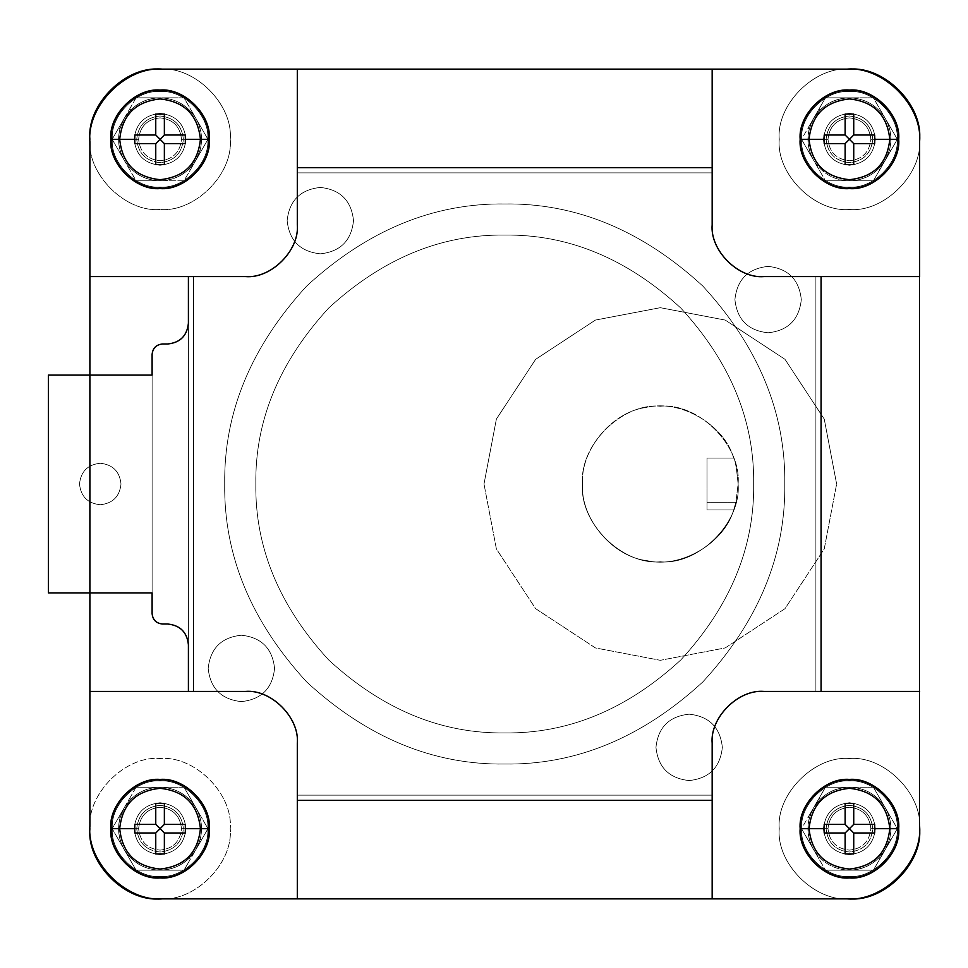 <?xml version="1.0" encoding="UTF-8"?>
<svg xmlns="http://www.w3.org/2000/svg" width="968" height="968" viewBox="0 0 968 968"><rect width="100%" height="100%" fill="white"/><g stroke="black" fill="none" stroke-linecap="round" stroke-linejoin="round"><path stroke-width="0.73" stroke-dasharray="4.84 3.63" d="M836.63 484L824.252 419.096L784.987 359.322L725.213 320.069L660.309 307.691L595.417 320.069L535.643 359.322L496.378 419.096L484 484L496.378 419.096L535.643 359.322L595.417 320.069L660.309 307.691L725.213 320.069L784.987 359.322L824.252 419.096L836.63 484L824.252 419.096L784.987 359.322L725.213 320.069L660.309 307.691L595.417 320.069L535.643 359.322L496.378 419.096L484 484L496.378 548.904L535.643 608.678L595.417 647.931L660.309 660.309L725.213 647.931L784.987 608.678L824.252 548.904L836.63 484L824.252 548.904L784.987 608.678L725.213 647.931L660.309 660.309L595.417 647.931L535.643 608.678L496.378 548.904L484 484L496.378 419.096L535.643 359.322L595.417 320.069L660.309 307.691L725.213 320.069L784.987 359.322L824.252 419.096L836.63 484L824.252 548.904L784.987 608.678L725.213 647.931L660.309 660.309L595.417 647.931L535.643 608.678L496.378 548.904L484 484L496.378 548.904L535.643 608.678L595.417 647.931L660.309 660.309L725.213 647.931L784.987 608.678L824.252 548.904L836.63 484M738.1 484C736.648 468.246 735.172 459.594 733.647 458.07C724.318 424.807 680.746 399.252 647.156 407.334C612.792 410.904 580.231 449.527 582.53 484C579.045 445.51 621.831 402.736 660.309 406.209C698.799 402.736 741.573 445.51 738.1 484L735.922 502.295L706.991 502.295L706.991 458.07L733.647 458.07C735.172 459.594 736.648 468.246 738.1 484C741.573 522.49 698.799 565.264 660.309 561.791C621.831 565.264 579.045 522.49 582.53 484C580.231 518.473 612.792 557.096 647.156 560.666C680.746 568.748 724.318 543.193 733.647 509.93L706.991 509.93L706.991 502.295L735.922 502.295L733.647 509.93L735.922 502.295L738.1 484C741.573 445.51 698.799 402.736 660.309 406.209C621.831 402.736 579.045 445.51 582.53 484C580.231 449.527 612.792 410.904 647.156 407.334C680.746 399.252 724.318 424.807 733.647 458.07L706.991 458.07L733.647 458.07L706.991 458.07L706.991 509.93L706.991 458.07L706.991 509.93L733.647 509.93C724.318 543.193 680.746 568.748 647.156 560.666C612.792 557.096 580.231 518.473 582.53 484C579.045 522.49 621.831 565.264 660.309 561.791C698.799 565.264 741.573 522.49 738.1 484M784.77 484C785.726 412.537 758.392 346.532 702.756 285.996C642.22 230.348 576.214 203.014 504.739 203.97C433.277 203.014 367.271 230.348 306.735 285.996C251.099 346.532 223.753 412.537 224.709 484C223.753 412.537 251.099 346.532 306.735 285.996C367.271 230.348 433.277 203.014 504.739 203.97C576.214 203.014 642.22 230.348 702.756 285.996C758.392 346.532 785.726 412.537 784.77 484C785.726 555.463 758.392 621.468 702.756 682.004C642.22 737.652 576.214 764.986 504.739 764.03C433.277 764.986 367.271 737.652 306.735 682.004C251.099 621.468 223.753 555.463 224.709 484C223.753 412.537 251.099 346.532 306.735 285.996C367.271 230.348 433.277 203.014 504.739 203.97C576.214 203.014 642.22 230.348 702.756 285.996C758.392 346.532 785.726 412.537 784.77 484C785.726 555.463 758.392 621.468 702.756 682.004C642.22 737.652 576.214 764.986 504.739 764.03C433.277 764.986 367.271 737.652 306.735 682.004C251.099 621.468 223.753 555.463 224.709 484C223.753 555.463 251.099 621.468 306.735 682.004C367.271 737.652 433.277 764.986 504.739 764.03C576.214 764.986 642.22 737.652 702.756 682.004C758.392 621.468 785.726 555.463 784.77 484C785.726 412.537 758.392 346.532 702.756 285.996C642.22 230.348 576.214 203.014 504.739 203.97C433.277 203.014 367.271 230.348 306.735 285.996C251.099 346.532 223.753 412.537 224.709 484C223.753 555.463 251.099 621.468 306.735 682.004C367.271 737.652 433.277 764.986 504.739 764.03C576.214 764.986 642.22 737.652 702.756 682.004C758.392 621.468 785.726 555.463 784.77 484M753.661 484C754.508 420.475 730.211 361.802 680.746 307.993C626.937 258.529 568.264 234.232 504.739 235.091C441.214 234.232 382.541 258.529 328.733 307.993C279.28 361.802 254.971 420.475 255.83 484C254.971 420.475 279.28 361.802 328.733 307.993C382.541 258.529 441.214 234.232 504.739 235.091C568.264 234.232 626.937 258.529 680.746 307.993C730.211 361.802 754.508 420.475 753.661 484C754.508 547.525 730.211 606.198 680.746 660.007C626.937 709.471 568.264 733.768 504.739 732.909C441.214 733.768 382.541 709.471 328.733 660.007C279.28 606.198 254.971 547.525 255.83 484C254.971 547.525 279.28 606.198 328.733 660.007C382.541 709.471 441.214 733.768 504.739 732.909C568.264 733.768 626.937 709.471 680.746 660.007C730.211 606.198 754.508 547.525 753.661 484C754.508 547.525 730.211 606.198 680.746 660.007C626.937 709.471 568.264 733.768 504.739 732.909C441.214 733.768 382.541 709.471 328.733 660.007C279.28 606.198 254.971 547.525 255.83 484C254.971 420.475 279.28 361.802 328.733 307.993C382.541 258.529 441.214 234.232 504.739 235.091C568.264 234.232 626.937 258.529 680.746 307.993C730.211 361.802 754.508 420.475 753.661 484C754.508 420.475 730.211 361.802 680.746 307.993C626.937 258.529 568.264 234.232 504.739 235.091C441.214 234.232 382.541 258.529 328.733 307.993C279.28 361.802 254.971 420.475 255.83 484C254.971 547.525 279.28 606.198 328.733 660.007C382.541 709.471 441.214 733.768 504.739 732.909C568.264 733.768 626.937 709.471 680.746 660.007C730.211 606.198 754.508 547.525 753.661 484M826.091 139.319C827.58 125.247 835.36 117.467 849.432 115.978C863.504 117.467 871.285 125.247 872.761 139.319C871.285 125.247 863.504 117.467 849.432 115.978C835.36 117.467 827.58 125.247 826.091 139.319C827.58 125.247 835.36 117.467 849.432 115.978C863.504 117.467 871.285 125.247 872.761 139.319C871.285 153.392 863.504 161.172 849.432 162.648C835.36 161.172 827.58 153.392 826.091 139.319C827.58 153.392 835.36 161.172 849.432 162.648C863.504 161.172 871.285 153.392 872.761 139.319C871.285 153.392 863.504 161.172 849.432 162.648C835.36 161.172 827.58 153.392 826.091 139.319C827.58 153.392 835.36 161.172 849.432 162.648C863.504 161.172 871.285 153.392 872.761 139.319C871.285 125.247 863.504 117.467 849.432 115.978C835.36 117.467 827.58 125.247 826.091 139.319M826.091 828.681C827.58 814.608 835.36 806.828 849.432 805.352C863.504 806.828 871.285 814.608 872.761 828.681C871.285 814.608 863.504 806.828 849.432 805.352C835.36 806.828 827.58 814.608 826.091 828.681C827.58 814.608 835.36 806.828 849.432 805.352C863.504 806.828 871.285 814.608 872.761 828.681C871.285 842.753 863.504 850.533 849.432 852.021C835.36 850.533 827.58 842.753 826.091 828.681C827.58 842.753 835.36 850.533 849.432 852.021C863.504 850.533 871.285 842.753 872.761 828.681C871.285 842.753 863.504 850.533 849.432 852.021C835.36 850.533 827.58 842.753 826.091 828.681C827.58 842.753 835.36 850.533 849.432 852.021C863.504 850.533 871.285 842.753 872.761 828.681C871.285 814.608 863.504 806.828 849.432 805.352C835.36 806.828 827.58 814.608 826.091 828.681M136.718 139.319C138.206 125.247 145.987 117.467 160.059 115.978C174.131 117.467 181.911 125.247 183.4 139.319C181.911 125.247 174.131 117.467 160.059 115.978C145.987 117.467 138.206 125.247 136.718 139.319C138.206 125.247 145.987 117.467 160.059 115.978C174.131 117.467 181.911 125.247 183.4 139.319C181.911 153.392 174.131 161.172 160.059 162.648C145.987 161.172 138.206 153.392 136.718 139.319C138.206 153.392 145.987 161.172 160.059 162.648C174.131 161.172 181.911 153.392 183.4 139.319C181.911 153.392 174.131 161.172 160.059 162.648C145.987 161.172 138.206 153.392 136.718 139.319C138.206 153.392 145.987 161.172 160.059 162.648C174.131 161.172 181.911 153.392 183.4 139.319C181.911 125.247 174.131 117.467 160.059 115.978C145.987 117.467 138.206 125.247 136.718 139.319M136.718 828.681C138.206 814.608 145.987 806.828 160.059 805.352C174.131 806.828 181.911 814.608 183.4 828.681C181.911 814.608 174.131 806.828 160.059 805.352C145.987 806.828 138.206 814.608 136.718 828.681C138.206 814.608 145.987 806.828 160.059 805.352C174.131 806.828 181.911 814.608 183.4 828.681C181.911 842.753 174.131 850.533 160.059 852.021C145.987 850.533 138.206 842.753 136.718 828.681C138.206 842.753 145.987 850.533 160.059 852.021C174.131 850.533 181.911 842.753 183.4 828.681C181.911 842.753 174.131 850.533 160.059 852.021C145.987 850.533 138.206 842.753 136.718 828.681C138.206 842.753 145.987 850.533 160.059 852.021C174.131 850.533 181.911 842.753 183.4 828.681C181.911 814.608 174.131 806.828 160.059 805.352C145.987 806.828 138.206 814.608 136.718 828.681M208.18 668.416C210.298 648.403 221.357 637.331 241.371 635.226C261.384 637.331 272.456 648.403 274.561 668.416C272.456 648.403 261.384 637.331 241.371 635.226C221.357 637.331 210.298 648.403 208.18 668.416C210.298 648.403 221.357 637.331 241.371 635.226C261.384 637.331 272.456 648.403 274.561 668.416C272.456 688.43 261.384 699.489 241.371 701.606C221.357 699.489 210.298 688.43 208.18 668.416C210.298 688.43 221.357 699.489 241.371 701.606C261.384 699.489 272.456 688.43 274.561 668.416C272.456 688.43 261.384 699.489 241.371 701.606C221.357 699.489 210.298 688.43 208.18 668.416C210.298 688.43 221.357 699.489 241.371 701.606C261.384 699.489 272.456 688.43 274.561 668.416C272.456 648.403 261.384 637.331 241.371 635.226C221.357 637.331 210.298 648.403 208.18 668.416M655.965 747.369C658.083 727.355 669.142 716.296 689.155 714.178C709.169 716.296 720.228 727.355 722.346 747.369C720.228 727.355 709.169 716.296 689.155 714.178C669.142 716.296 658.083 727.355 655.965 747.369C658.083 727.355 669.142 716.296 689.155 714.178C709.169 716.296 720.228 727.355 722.346 747.369C720.228 767.382 709.169 778.441 689.155 780.559C669.142 778.441 658.083 767.382 655.965 747.369C658.083 767.382 669.142 778.441 689.155 780.559C709.169 778.441 720.228 767.382 722.346 747.369C720.228 767.382 709.169 778.441 689.155 780.559C669.142 778.441 658.083 767.382 655.965 747.369C658.083 767.382 669.142 778.441 689.155 780.559C709.169 778.441 720.228 767.382 722.346 747.369C720.228 727.355 709.169 716.296 689.155 714.178C669.142 716.296 658.083 727.355 655.965 747.369M734.918 299.584C737.035 279.57 748.095 268.511 768.108 266.394C788.121 268.511 799.193 279.57 801.298 299.584C799.193 279.57 788.121 268.511 768.108 266.394C748.095 268.511 737.035 279.57 734.918 299.584C737.035 279.57 748.095 268.511 768.108 266.394C788.121 268.511 799.193 279.57 801.298 299.584C799.193 319.597 788.121 330.669 768.108 332.774C748.095 330.669 737.035 319.597 734.918 299.584C737.035 319.597 748.095 330.669 768.108 332.774C788.121 330.669 799.193 319.597 801.298 299.584C799.193 319.597 788.121 330.669 768.108 332.774C748.095 330.669 737.035 319.597 734.918 299.584C737.035 319.597 748.095 330.669 768.108 332.774C788.121 330.669 799.193 319.597 801.298 299.584C799.193 279.57 788.121 268.511 768.108 266.394C748.095 268.511 737.035 279.57 734.918 299.584M287.145 220.631C289.25 200.618 300.31 189.559 320.335 187.441C340.349 189.559 351.408 200.618 353.514 220.631C351.408 200.618 340.349 189.559 320.335 187.441C300.31 189.559 289.25 200.618 287.145 220.631C289.25 200.618 300.31 189.559 320.335 187.441C340.349 189.559 351.408 200.618 353.514 220.631C351.408 240.645 340.349 251.704 320.335 253.822C300.31 251.704 289.25 240.645 287.145 220.631C289.25 240.645 300.31 251.704 320.335 253.822C340.349 251.704 351.408 240.645 353.514 220.631C351.408 240.645 340.349 251.704 320.335 253.822C300.31 251.704 289.25 240.645 287.145 220.631C289.25 240.645 300.31 251.704 320.335 253.822C340.349 251.704 351.408 240.645 353.514 220.631C351.408 200.618 340.349 189.559 320.335 187.441C300.31 189.559 289.25 200.618 287.145 220.631M112.348 828.681C110.219 805.086 136.452 778.841 160.059 780.97C183.666 778.841 209.899 805.086 207.769 828.681C209.899 805.086 183.666 778.841 160.059 780.97C136.452 778.841 110.219 805.086 112.348 828.681C110.219 852.288 136.452 878.52 160.059 876.391C183.666 878.52 209.899 852.288 207.769 828.681C209.899 805.086 183.666 778.841 160.059 780.97C136.452 778.841 110.219 805.086 112.348 828.681C110.219 852.288 136.452 878.52 160.059 876.391C183.666 878.52 209.899 852.288 207.769 828.681C209.899 852.288 183.666 878.52 160.059 876.391C136.452 878.52 110.219 852.288 112.348 828.681C110.219 805.086 136.452 778.841 160.059 780.97C183.666 778.841 209.899 805.086 207.769 828.681C209.899 852.288 183.666 878.52 160.059 876.391C136.452 878.52 110.219 852.288 112.348 828.681M801.722 828.681C799.58 805.086 825.825 778.841 849.432 780.97C873.027 778.841 899.272 805.086 897.13 828.681C899.272 805.086 873.027 778.841 849.432 780.97C825.825 778.841 799.58 805.086 801.722 828.681C799.58 852.288 825.825 878.52 849.432 876.391C873.027 878.52 899.272 852.288 897.13 828.681C899.272 805.086 873.027 778.841 849.432 780.97C825.825 778.841 799.58 805.086 801.722 828.681C799.58 852.288 825.825 878.52 849.432 876.391C873.027 878.52 899.272 852.288 897.13 828.681C899.272 852.288 873.027 878.52 849.432 876.391C825.825 878.52 799.58 852.288 801.722 828.681C799.58 805.086 825.825 778.841 849.432 780.97C873.027 778.841 899.272 805.086 897.13 828.681C899.272 852.288 873.027 878.52 849.432 876.391C825.825 878.52 799.58 852.288 801.722 828.681M801.722 139.319C799.58 115.712 825.825 89.48 849.432 91.609C873.027 89.48 899.272 115.712 897.13 139.319C899.272 115.712 873.027 89.48 849.432 91.609C825.825 89.48 799.58 115.712 801.722 139.319C799.58 162.914 825.825 189.159 849.432 187.03C873.027 189.159 899.272 162.914 897.13 139.319C899.272 115.712 873.027 89.48 849.432 91.609C825.825 89.48 799.58 115.712 801.722 139.319C799.58 162.914 825.825 189.159 849.432 187.03C873.027 189.159 899.272 162.914 897.13 139.319C899.272 162.914 873.027 189.159 849.432 187.03C825.825 189.159 799.58 162.914 801.722 139.319C799.58 115.712 825.825 89.48 849.432 91.609C873.027 89.48 899.272 115.712 897.13 139.319C899.272 162.914 873.027 189.159 849.432 187.03C825.825 189.159 799.58 162.914 801.722 139.319M112.348 139.319C110.219 115.712 136.452 89.48 160.059 91.609C183.666 89.48 209.899 115.712 207.769 139.319C209.899 115.712 183.666 89.48 160.059 91.609C136.452 89.48 110.219 115.712 112.348 139.319C110.219 162.914 136.452 189.159 160.059 187.03C183.666 189.159 209.899 162.914 207.769 139.319C209.899 115.712 183.666 89.48 160.059 91.609C136.452 89.48 110.219 115.712 112.348 139.319C110.219 162.914 136.452 189.159 160.059 187.03C183.666 189.159 209.899 162.914 207.769 139.319C209.899 162.914 183.666 189.159 160.059 187.03C136.452 189.159 110.219 162.914 112.348 139.319C110.219 115.712 136.452 89.48 160.059 91.609C183.666 89.48 209.899 115.712 207.769 139.319C209.899 162.914 183.666 189.159 160.059 187.03C136.452 189.159 110.219 162.914 112.348 139.319M134.83 832.988L155.751 832.988L155.751 853.921L155.751 832.988M155.751 824.385L134.83 824.385L155.751 824.385L155.751 803.452M185.287 832.988L164.366 832.988L185.287 832.988M185.287 824.385L164.366 824.385L164.366 803.452L164.366 824.385M164.366 853.921L164.366 832.988M824.191 832.988L845.125 832.988L845.125 853.921L845.125 832.988M845.125 824.385L824.191 824.385L845.125 824.385L845.125 803.452M874.661 832.988L853.728 832.988L874.661 832.988M874.661 824.385L853.728 824.385L853.728 803.452L853.728 824.385M853.728 853.921L853.728 832.988M824.191 143.615L845.125 143.615L845.125 164.548L845.125 143.615M845.125 135.012L824.191 135.012L845.125 135.012L845.125 114.079M874.661 143.615L853.728 143.615L874.661 143.615M874.661 135.012L853.728 135.012L853.728 114.079L853.728 135.012M853.728 164.548L853.728 143.615M134.83 143.615L155.751 143.615L155.751 164.548L155.751 143.615M155.751 135.012L134.83 135.012L155.751 135.012L155.751 114.079M185.287 143.615L164.366 143.615L185.287 143.615M185.287 135.012L164.366 135.012L164.366 114.079L164.366 135.012M164.366 164.548L164.366 143.615M245.461 276.57L188.409 276.57L188.409 691.43L245.461 691.43C271.113 689.107 299.632 717.627 297.309 743.291L297.309 898.861L297.309 743.291C299.632 717.627 271.113 689.107 245.461 691.43L89.891 691.43L245.461 691.43L188.409 691.43L188.409 276.57L245.461 276.57L89.891 276.57L245.461 276.57C271.113 278.893 299.632 250.373 297.309 224.709C299.632 250.373 271.113 278.893 245.461 276.57C271.113 278.893 299.632 250.373 297.309 224.709L297.309 69.139L297.309 224.709C299.632 250.373 271.113 278.893 245.461 276.57L188.409 276.57L245.461 276.57C271.113 278.893 299.632 250.373 297.309 224.721C299.632 250.373 271.113 278.893 245.461 276.57L193.6 276.57L193.6 691.43L245.461 691.43C271.113 689.107 299.632 717.627 297.309 743.291C299.632 717.627 271.113 689.107 245.461 691.43C271.113 689.107 299.632 717.627 297.309 743.279L297.309 800.33L712.17 800.33L712.17 743.291C709.859 717.627 738.366 689.107 764.03 691.43C738.366 689.107 709.859 717.627 712.17 743.291L712.17 898.861L712.17 743.291L712.17 800.33L297.309 800.33L297.309 743.291L297.309 795.139L712.17 795.139L712.17 743.279C709.859 717.627 738.366 689.107 764.03 691.43C738.366 689.107 709.859 717.627 712.17 743.291C709.859 717.627 738.366 689.107 764.03 691.43L821.07 691.43L764.03 691.43L815.891 691.43L815.891 276.57L815.891 691.43L764.03 691.43L815.891 691.43L815.891 276.57L764.03 276.57C738.366 278.893 709.859 250.373 712.17 224.709C709.859 250.373 738.366 278.893 764.03 276.57L919.6 276.57L764.03 276.57C738.366 278.893 709.859 250.373 712.17 224.709C709.859 250.373 738.366 278.893 764.03 276.57C738.366 278.893 709.859 250.373 712.17 224.721L712.17 167.67L712.17 224.709C709.859 250.373 738.366 278.893 764.03 276.57L815.891 276.57L815.891 691.43L764.03 691.43C738.366 689.107 709.859 717.627 712.17 743.279L712.17 795.139L297.309 795.139L712.17 795.139L712.17 743.279C709.859 717.627 738.366 689.107 764.03 691.43C738.366 689.107 709.859 717.627 712.17 743.279L712.17 795.139L297.309 795.139L297.309 743.279C299.632 717.627 271.113 689.107 245.461 691.43C271.113 689.107 299.632 717.627 297.309 743.279C299.632 717.627 271.113 689.107 245.461 691.43L193.6 691.43L245.461 691.43C271.113 689.107 299.632 717.627 297.309 743.291C299.632 717.627 271.113 689.107 245.461 691.43L188.409 691.43L245.461 691.43L193.6 691.43L193.6 276.57L193.6 691.43L193.6 276.57L245.461 276.57C271.113 278.893 299.632 250.373 297.309 224.721C299.632 250.373 271.113 278.893 245.461 276.57C271.113 278.893 299.632 250.373 297.309 224.709L297.309 172.861L297.309 224.721C299.632 250.373 271.113 278.893 245.461 276.57L193.6 276.57L245.461 276.57M297.309 167.67L297.309 224.709L297.309 167.67L297.309 224.709L297.309 172.861L712.17 172.861L712.17 224.721C709.859 250.373 738.366 278.893 764.03 276.57L815.891 276.57L764.03 276.57C738.366 278.893 709.859 250.373 712.17 224.721C709.859 250.373 738.366 278.893 764.03 276.57C738.366 278.893 709.859 250.373 712.17 224.709L712.17 69.139L712.17 224.709L712.17 172.861L297.309 172.861L712.17 172.861L297.309 172.861L297.309 224.721L297.309 167.67L712.17 167.67L297.309 167.67M821.07 276.57L764.03 276.57L821.07 276.57L764.03 276.57L821.07 276.57L821.07 691.43L764.03 691.43C738.366 689.107 709.859 717.627 712.17 743.291C709.859 717.627 738.366 689.107 764.03 691.43L919.6 691.43L764.03 691.43L821.07 691.43L821.07 276.57M919.6 826.261L919.6 141.739C922.843 105.827 882.925 65.897 847 69.139L162.491 69.139C126.566 65.897 86.636 105.827 89.891 141.739L89.891 826.261C86.636 862.173 126.566 902.103 162.491 898.861L847 898.861C882.925 902.103 922.843 862.173 919.6 826.261C922.843 862.173 882.925 902.103 847 898.861L162.491 898.861C126.566 902.103 86.636 862.173 89.891 826.261L89.891 141.739C86.636 105.827 126.566 65.897 162.491 69.139L847 69.139C882.925 65.897 922.843 105.827 919.6 141.739L919.6 826.261M89.891 592.9L89.891 375.1L89.891 592.9M230.227 139.319C233.373 104.592 194.774 66.005 160.059 69.139C125.344 66.005 86.745 104.592 89.891 139.319C86.745 104.592 125.344 66.005 160.059 69.139C194.774 66.005 233.373 104.592 230.227 139.319C233.373 104.592 194.774 66.005 160.059 69.139L849.432 69.139C814.705 66.005 776.118 104.592 779.252 139.319C776.118 104.592 814.705 66.005 849.432 69.139C884.147 66.005 922.734 104.592 919.6 139.319C922.734 104.592 884.147 66.005 849.432 69.139C814.705 66.005 776.118 104.592 779.252 139.319C776.118 174.034 814.705 212.621 849.432 209.487C884.147 212.621 922.734 174.034 919.6 139.319L919.6 828.681C922.734 793.966 884.147 755.379 849.432 758.513C814.705 755.379 776.118 793.966 779.252 828.681C776.118 793.966 814.705 755.379 849.432 758.513C884.147 755.379 922.734 793.966 919.6 828.681C922.734 863.408 884.147 901.995 849.432 898.861C814.705 901.995 776.118 863.408 779.252 828.681C776.118 863.408 814.705 901.995 849.432 898.861C884.147 901.995 922.734 863.408 919.6 828.681C922.734 863.408 884.147 901.995 849.432 898.861C814.705 901.995 776.118 863.408 779.252 828.681C776.118 793.966 814.705 755.379 849.432 758.513C884.147 755.379 922.734 793.966 919.6 828.681C922.734 793.966 884.147 755.379 849.432 758.513C814.705 755.379 776.118 793.966 779.252 828.681C776.118 863.408 814.705 901.995 849.432 898.861L160.059 898.861C194.774 901.995 233.373 863.408 230.227 828.681C233.373 793.966 194.774 755.379 160.059 758.513C125.344 755.379 86.745 793.966 89.891 828.681C86.745 793.966 125.344 755.379 160.059 758.513C194.774 755.379 233.373 793.966 230.227 828.681C233.373 793.966 194.774 755.379 160.059 758.513C125.344 755.379 86.745 793.966 89.891 828.681L89.891 139.319C86.745 174.034 125.344 212.621 160.059 209.487C194.774 212.621 233.373 174.034 230.227 139.319C233.373 174.034 194.774 212.621 160.059 209.487C125.344 212.621 86.745 174.034 89.891 139.319C86.745 174.034 125.344 212.621 160.059 209.487C194.774 212.621 233.373 174.034 230.227 139.319C233.373 174.034 194.774 212.621 160.059 209.487C125.344 212.621 86.745 174.034 89.891 139.319C86.745 104.592 125.344 66.005 160.059 69.139C194.774 66.005 233.373 104.592 230.227 139.319M185.989 139.319C184.343 123.674 175.692 115.035 160.059 113.389C144.426 115.035 135.774 123.674 134.129 139.319C135.774 123.674 144.426 115.035 160.059 113.389C175.692 115.035 184.343 123.674 185.989 139.319L181.5 139.319C180.133 126.385 172.982 119.245 160.059 117.878C147.136 119.245 139.985 126.385 138.618 139.319L134.129 139.319C135.774 123.674 144.426 115.035 160.059 113.389C175.692 115.035 184.343 123.674 185.989 139.319C184.343 123.674 175.692 115.035 160.059 113.389C144.426 115.035 135.774 123.674 134.129 139.319C135.774 154.953 144.426 163.592 160.059 165.25C175.692 163.592 184.343 154.953 185.989 139.319C184.343 154.953 175.692 163.592 160.059 165.25C144.426 163.592 135.774 154.953 134.129 139.319L138.618 139.319C139.985 126.385 147.136 119.245 160.059 117.878C172.982 119.245 180.133 126.385 181.5 139.319C180.133 152.242 172.982 159.393 160.059 160.748C147.136 159.393 139.985 152.242 138.618 139.319C139.985 152.242 147.136 159.393 160.059 160.748C172.982 159.393 180.133 152.242 181.5 139.319L185.989 139.319C184.343 154.953 175.692 163.592 160.059 165.25C144.426 163.592 135.774 154.953 134.129 139.319C135.774 154.953 144.426 163.592 160.059 165.25C175.692 163.592 184.343 154.953 185.989 139.319M185.989 828.681C184.343 813.047 175.692 804.408 160.059 802.75C144.426 804.408 135.774 813.047 134.129 828.681C135.774 813.047 144.426 804.408 160.059 802.75C175.692 804.408 184.343 813.047 185.989 828.681L181.5 828.681C180.133 815.758 172.982 808.607 160.059 807.251C147.136 808.607 139.985 815.758 138.618 828.681L134.129 828.681C135.774 813.047 144.426 804.408 160.059 802.75C175.692 804.408 184.343 813.047 185.989 828.681C184.343 813.047 175.692 804.408 160.059 802.75C144.426 804.408 135.774 813.047 134.129 828.681C135.774 844.326 144.426 852.965 160.059 854.611C175.692 852.965 184.343 844.326 185.989 828.681C184.343 844.326 175.692 852.965 160.059 854.611C144.426 852.965 135.774 844.326 134.129 828.681L138.618 828.681C139.985 815.758 147.136 808.607 160.059 807.251C172.982 808.607 180.133 815.758 181.5 828.681C180.133 841.615 172.982 848.755 160.059 850.122C147.136 848.755 139.985 841.615 138.618 828.681C139.985 841.615 147.136 848.755 160.059 850.122C172.982 848.755 180.133 841.615 181.5 828.681L185.989 828.681C184.343 844.326 175.692 852.965 160.059 854.611C144.426 852.965 135.774 844.326 134.129 828.681C135.774 844.326 144.426 852.965 160.059 854.611C175.692 852.965 184.343 844.326 185.989 828.681M875.35 139.319C873.705 123.674 865.065 115.035 849.432 113.389C833.787 115.035 825.147 123.674 823.502 139.319C825.147 123.674 833.787 115.035 849.432 113.389C865.065 115.035 873.705 123.674 875.35 139.319L870.861 139.319C869.506 126.385 862.355 119.245 849.432 117.878C836.497 119.245 829.358 126.385 827.991 139.319L823.502 139.319C825.147 123.674 833.787 115.035 849.432 113.389C865.065 115.035 873.705 123.674 875.35 139.319C873.705 123.674 865.065 115.035 849.432 113.389C833.787 115.035 825.147 123.674 823.502 139.319C825.147 154.953 833.787 163.592 849.432 165.25C865.065 163.592 873.705 154.953 875.35 139.319C873.705 154.953 865.065 163.592 849.432 165.25C833.787 163.592 825.147 154.953 823.502 139.319L827.991 139.319C829.358 126.385 836.497 119.245 849.432 117.878C862.355 119.245 869.506 126.385 870.861 139.319C869.506 152.242 862.355 159.393 849.432 160.748C836.497 159.393 829.358 152.242 827.991 139.319C829.358 152.242 836.497 159.393 849.432 160.748C862.355 159.393 869.506 152.242 870.861 139.319L875.35 139.319C873.705 154.953 865.065 163.592 849.432 165.25C833.787 163.592 825.147 154.953 823.502 139.319C825.147 154.953 833.787 163.592 849.432 165.25C865.065 163.592 873.705 154.953 875.35 139.319M875.35 828.681C873.705 813.047 865.065 804.408 849.432 802.75C833.787 804.408 825.147 813.047 823.502 828.681C825.147 813.047 833.787 804.408 849.432 802.75C865.065 804.408 873.705 813.047 875.35 828.681L870.861 828.681C869.506 815.758 862.355 808.607 849.432 807.251C836.497 808.607 829.358 815.758 827.991 828.681L823.502 828.681C825.147 813.047 833.787 804.408 849.432 802.75C865.065 804.408 873.705 813.047 875.35 828.681C873.705 813.047 865.065 804.408 849.432 802.75C833.787 804.408 825.147 813.047 823.502 828.681C825.147 844.326 833.787 852.965 849.432 854.611C865.065 852.965 873.705 844.326 875.35 828.681C873.705 844.326 865.065 852.965 849.432 854.611C833.787 852.965 825.147 844.326 823.502 828.681L827.991 828.681C829.358 815.758 836.497 808.607 849.432 807.251C862.355 808.607 869.506 815.758 870.861 828.681C869.506 841.615 862.355 848.755 849.432 850.122C836.497 848.755 829.358 841.615 827.991 828.681C829.358 841.615 836.497 848.755 849.432 850.122C862.355 848.755 869.506 841.615 870.861 828.681L875.35 828.681C873.705 844.326 865.065 852.965 849.432 854.611C833.787 852.965 825.147 844.326 823.502 828.681C825.147 844.326 833.787 852.965 849.432 854.611C865.065 852.965 873.705 844.326 875.35 828.681M889.507 839.377L890.935 839.752L897.336 828.681L885.357 807.941C890.875 817.875 892.266 828.354 889.507 839.377L885.357 849.432L879.767 859.1L878.726 858.059L885.357 849.432L878.726 858.059C870.559 865.949 860.794 869.99 849.432 870.171C833.787 869.615 821.808 862.694 813.495 849.432C806.163 835.602 806.163 821.771 813.495 807.941L807.917 817.609L809.345 817.996L813.495 807.941L820.126 799.314L819.085 798.273L825.474 787.202L849.432 787.202C838.07 787.383 828.293 791.413 820.126 799.314C828.293 791.413 838.07 787.383 849.432 787.202C865.065 787.758 877.044 794.668 885.357 807.941C892.69 821.771 892.69 835.602 885.357 849.432C892.69 835.602 892.69 821.771 885.357 807.941L897.336 828.681L885.357 849.432L890.935 839.752L889.507 839.377C892.266 828.354 890.875 817.875 885.357 807.941C877.044 794.668 865.065 787.758 849.432 787.202L873.378 787.202L885.357 807.941L873.378 787.202L825.474 787.202L873.378 787.202L825.474 787.202L819.085 798.273L820.126 799.314L813.495 807.941L819.085 798.273L813.495 807.941C806.163 821.771 806.163 835.602 813.495 849.432L801.528 828.681L825.474 787.202L813.495 807.941C821.808 794.668 833.787 787.758 849.432 787.202C865.065 787.758 877.044 794.668 885.357 807.941L873.378 787.202L885.357 807.941C877.044 794.668 865.065 787.758 849.432 787.202C833.787 787.758 821.808 794.668 813.495 807.941L809.345 817.996L807.917 817.609L801.528 828.681L813.495 849.432C821.808 862.694 833.787 869.615 849.432 870.171C860.794 869.99 870.559 865.949 878.726 858.059L879.767 859.1L873.378 870.171L825.474 870.171L801.528 828.681L813.495 849.432C807.977 839.498 806.586 829.019 809.345 817.996C806.586 829.019 807.977 839.498 813.495 849.432L825.474 870.171L873.378 870.171L885.357 849.432C877.044 862.694 865.065 869.615 849.432 870.171C833.787 869.615 821.808 862.694 813.495 849.432C821.808 862.694 833.787 869.615 849.432 870.171L873.378 870.171L897.336 828.681L873.378 870.171L825.474 870.171L849.432 870.171C865.065 869.615 877.044 862.694 885.357 849.432L889.507 839.377M889.507 150.004L890.935 150.391L897.336 139.319L885.357 118.568C890.875 128.502 892.266 138.981 889.507 150.004L885.357 160.059L879.767 169.727L878.726 168.686L885.357 160.059L878.726 168.686C870.559 176.587 860.794 180.617 849.432 180.798C833.787 180.242 821.808 173.332 813.495 160.059C806.163 146.228 806.163 132.398 813.495 118.568L807.917 128.248L809.345 128.623L813.495 118.568L820.126 109.941L819.085 108.9L825.474 97.828L849.432 97.828C838.07 98.01 828.293 102.051 820.126 109.941C828.293 102.051 838.07 98.01 849.432 97.828C865.065 98.385 877.044 105.306 885.357 118.568C892.69 132.398 892.69 146.228 885.357 160.059C892.69 146.228 892.69 132.398 885.357 118.568L897.336 139.319L885.357 160.059L890.935 150.391L889.507 150.004C892.266 138.981 890.875 128.502 885.357 118.568C877.044 105.306 865.065 98.385 849.432 97.828L873.378 97.828L885.357 118.568L873.378 97.828L825.474 97.828L873.378 97.828L825.474 97.828L819.085 108.9L820.126 109.941L813.495 118.568L819.085 108.9L813.495 118.568C806.163 132.398 806.163 146.228 813.495 160.059L801.528 139.319L825.474 97.828L813.495 118.568C821.808 105.306 833.787 98.385 849.432 97.828C865.065 98.385 877.044 105.306 885.357 118.568L897.336 139.319L885.357 118.568C877.044 105.306 865.065 98.385 849.432 97.828C833.787 98.385 821.808 105.306 813.495 118.568L809.345 128.623L807.917 128.248L801.528 139.319L813.495 160.059C821.808 173.332 833.787 180.242 849.432 180.798C860.794 180.617 870.559 176.587 878.726 168.686L879.767 169.727L873.378 180.798L825.474 180.798L801.528 139.319L813.495 160.059C807.977 150.125 806.586 139.646 809.345 128.623C806.586 139.646 807.977 150.125 813.495 160.059L825.474 180.798L873.378 180.798L885.357 160.059C877.044 173.332 865.065 180.242 849.432 180.798C833.787 180.242 821.808 173.332 813.495 160.059C821.808 173.332 833.787 180.242 849.432 180.798L873.378 180.798L897.336 139.319L873.378 180.798L825.474 180.798L849.432 180.798C865.065 180.242 877.044 173.332 885.357 160.059L889.507 150.004M200.146 839.377L201.574 839.752L207.963 828.681L195.984 807.941C201.513 817.875 202.893 828.354 200.146 839.377L195.984 849.432L190.406 859.1L189.353 858.059L195.984 849.432L189.353 858.059C181.185 865.949 171.421 869.99 160.059 870.171C144.413 869.615 132.434 862.694 124.134 849.432C116.789 835.602 116.789 821.771 124.134 807.941L118.544 817.609L119.972 817.996L124.134 807.941L130.765 799.314L129.712 798.273L136.101 787.202L160.059 787.202C148.697 787.383 138.932 791.413 130.765 799.314C138.932 791.413 148.697 787.383 160.059 787.202C175.704 787.758 187.683 794.668 195.984 807.941C203.328 821.771 203.328 835.602 195.984 849.432C203.328 835.602 203.328 821.771 195.984 807.941L207.963 828.681L195.984 849.432L201.574 839.752L200.146 839.377C202.893 828.354 201.513 817.875 195.984 807.941C187.683 794.668 175.704 787.758 160.059 787.202L184.005 787.202L195.984 807.941L184.005 787.202L136.101 787.202L184.005 787.202L136.101 787.202L129.712 798.273L130.765 799.314L124.134 807.941L129.712 798.273L124.134 807.941C116.789 821.771 116.789 835.602 124.134 849.432L112.155 828.681L124.134 807.941C132.434 794.668 144.413 787.758 160.059 787.202C175.704 787.758 187.683 794.668 195.984 807.941L184.005 787.202L195.984 807.941C187.683 794.668 175.704 787.758 160.059 787.202C144.413 787.758 132.434 794.668 124.134 807.941L119.972 817.996L118.544 817.609L112.155 828.681L124.134 849.432C132.434 862.694 144.413 869.615 160.059 870.171C171.421 869.99 181.185 865.949 189.353 858.059L190.406 859.1L184.005 870.171L136.101 870.171L112.155 828.681L124.134 849.432C118.604 839.498 117.225 829.019 119.972 817.996C117.225 829.019 118.604 839.498 124.134 849.432L136.101 870.171L184.005 870.171L195.984 849.432C187.683 862.694 175.704 869.615 160.059 870.171C144.413 869.615 132.434 862.694 124.134 849.432C132.434 862.694 144.413 869.615 160.059 870.171L184.005 870.171L207.963 828.681L184.005 870.171L136.101 870.171L160.059 870.171C175.704 869.615 187.683 862.694 195.984 849.432L200.146 839.377M200.146 150.004L201.574 150.391L207.963 139.319L195.984 118.568C201.513 128.502 202.893 138.981 200.146 150.004L195.984 160.059L190.406 169.727L189.353 168.686L195.984 160.059L189.353 168.686C181.185 176.587 171.421 180.617 160.059 180.798C144.413 180.242 132.434 173.332 124.134 160.059C116.789 146.228 116.789 132.398 124.134 118.568L118.544 128.248L119.972 128.623L124.134 118.568L130.765 109.941L129.712 108.9L136.101 97.828L160.059 97.828C148.697 98.01 138.932 102.051 130.765 109.941C138.932 102.051 148.697 98.01 160.059 97.828C175.704 98.385 187.683 105.306 195.984 118.568C203.328 132.398 203.328 146.228 195.984 160.059C203.328 146.228 203.328 132.398 195.984 118.568L207.963 139.319L195.984 160.059L201.574 150.391L200.146 150.004C202.893 138.981 201.513 128.502 195.984 118.568C187.683 105.306 175.704 98.385 160.059 97.828L184.005 97.828L195.984 118.568L184.005 97.828L136.101 97.828L184.005 97.828L136.101 97.828L129.712 108.9L130.765 109.941L124.134 118.568L129.712 108.9L124.134 118.568C116.789 132.398 116.789 146.228 124.134 160.059L112.155 139.319L124.134 118.568C132.434 105.306 144.413 98.385 160.059 97.828C175.704 98.385 187.683 105.306 195.984 118.568L207.963 139.319L195.984 118.568C187.683 105.306 175.704 98.385 160.059 97.828C144.413 98.385 132.434 105.306 124.134 118.568L119.972 128.623L118.544 128.248L112.155 139.319L124.134 160.059C132.434 173.332 144.413 180.242 160.059 180.798C171.421 180.617 181.185 176.587 189.353 168.686L190.406 169.727L184.005 180.798L136.101 180.798L124.134 160.059C118.604 150.125 117.225 139.646 119.972 128.623C117.225 139.646 118.604 150.125 124.134 160.059L136.101 180.798L184.005 180.798L195.984 160.059C187.683 173.332 175.704 180.242 160.059 180.798C144.413 180.242 132.434 173.332 124.134 160.059C132.434 173.332 144.413 180.242 160.059 180.798L184.005 180.798L207.963 139.319L184.005 180.798L136.101 180.798L160.059 180.798C175.704 180.242 187.683 173.332 195.984 160.059L200.146 150.004M919.6 139.319C922.734 174.034 884.147 212.621 849.432 209.487C814.705 212.621 776.118 174.034 779.252 139.319C776.118 174.034 814.705 212.621 849.432 209.487C884.147 212.621 922.734 174.034 919.6 139.319C922.734 174.034 884.147 212.621 849.432 209.487C814.705 212.621 776.118 174.034 779.252 139.319C776.118 104.592 814.705 66.005 849.432 69.139C884.147 66.005 922.734 104.592 919.6 139.319L919.6 828.681C922.734 863.408 884.147 901.995 849.432 898.861L160.059 898.861C125.344 901.995 86.745 863.408 89.891 828.681C86.745 863.408 125.344 901.995 160.059 898.861C194.774 901.995 233.373 863.408 230.227 828.681C233.373 863.408 194.774 901.995 160.059 898.861C125.344 901.995 86.745 863.408 89.891 828.681C86.745 793.966 125.344 755.379 160.059 758.513C194.774 755.379 233.373 793.966 230.227 828.681C233.373 863.408 194.774 901.995 160.059 898.861L849.432 898.861L160.059 898.861C125.344 901.995 86.745 863.408 89.891 828.681L89.891 139.319C86.745 104.592 125.344 66.005 160.059 69.139L849.432 69.139C884.147 66.005 922.734 104.592 919.6 139.319M121 484C119.681 496.511 112.772 503.421 100.261 504.739C87.749 503.421 80.828 496.511 79.509 484C80.828 496.511 87.749 503.421 100.261 504.739C112.772 503.421 119.681 496.511 121 484C119.681 471.489 112.772 464.579 100.261 463.261C87.749 464.579 80.828 471.489 79.509 484C80.828 471.489 87.749 464.579 100.261 463.261C112.772 464.579 119.681 471.489 121 484C119.681 496.511 112.772 503.421 100.261 504.739C87.749 503.421 80.828 496.511 79.509 484C80.828 471.489 87.749 464.579 100.261 463.261C112.772 464.579 119.681 471.489 121 484C119.681 471.489 112.772 464.579 100.261 463.261C87.749 464.579 80.828 471.489 79.509 484C80.828 496.511 87.749 503.421 100.261 504.739C112.772 503.421 119.681 496.511 121 484M152.109 592.9L152.109 613.639C152.775 619.895 156.235 623.356 162.491 624.009L167.67 624.009C180.181 625.328 187.09 632.249 188.409 644.761C187.09 632.249 180.181 625.328 167.67 624.009L162.491 624.009C156.235 623.356 152.775 619.895 152.109 613.639L152.109 592.9L48.4 592.9L48.4 375.1L48.4 592.9L152.109 592.9L152.109 375.1L48.4 375.1L152.109 375.1L152.109 592.9L152.109 354.361L152.109 592.9M162.491 343.991C156.235 344.644 152.775 348.105 152.109 354.361C152.775 348.105 156.235 344.644 162.491 343.991L167.67 343.991C180.181 342.672 187.09 335.751 188.409 323.239C187.09 335.751 180.181 342.672 167.67 343.991L162.491 343.991M188.409 323.239L188.409 644.761L188.409 323.239M712.17 743.291L712.17 800.33L712.17 743.291M712.17 167.67L712.17 224.709L712.17 167.67"/><path stroke-width="1.45" d="M119.693 139.319L111.272 139.319C109.094 163.447 135.919 190.285 160.059 188.094C184.198 190.285 211.024 163.447 208.846 139.319L200.424 139.319C197.859 163.665 184.404 177.12 160.059 179.685C135.714 177.12 122.258 163.665 119.693 139.319C122.258 163.665 135.714 177.12 160.059 179.685C184.404 177.12 197.859 163.665 200.424 139.319L185.372 139.319L185.287 143.615L164.366 143.615L164.366 164.548L155.751 164.548L155.751 143.615L134.83 143.615L134.746 139.319L119.693 139.319L134.746 139.319L134.83 143.615L155.751 143.615L160.059 139.319L155.751 135.012L134.83 135.012L134.746 139.319L134.83 135.012L155.751 135.012L155.751 114.079L155.751 135.012L164.366 143.615L185.287 143.615L185.372 139.319L185.287 135.012L164.366 135.012L185.287 135.012L185.372 139.319L200.424 139.319C197.859 114.974 184.404 101.519 160.059 98.942C135.714 101.519 122.258 114.974 119.693 139.319C122.258 114.974 135.714 101.519 160.059 98.942C184.404 101.519 197.859 114.974 200.424 139.319L208.846 139.319C211.024 163.447 184.198 190.285 160.059 188.094C135.919 190.285 109.094 163.447 111.272 139.319L110.8 139.319C108.597 163.689 135.689 190.781 160.059 188.578C184.428 190.781 211.52 163.689 209.318 139.319L209.318 139.319C211.52 163.689 184.428 190.781 160.059 188.578C135.689 190.781 108.597 163.689 110.8 139.319C108.597 114.938 135.689 87.846 160.059 90.048C184.428 87.846 211.52 114.938 209.318 139.319C211.52 114.938 184.428 87.846 160.059 90.048C135.689 87.846 108.597 114.938 110.8 139.319L111.272 139.319C109.094 115.18 135.919 88.354 160.059 90.532C184.198 88.354 211.024 115.18 208.846 139.319C211.024 115.18 184.198 88.354 160.059 90.532C135.919 88.354 109.094 115.18 111.272 139.319L119.693 139.319M809.054 139.319L800.645 139.319C798.467 163.447 825.293 190.285 849.432 188.094C873.56 190.285 900.397 163.447 898.207 139.319L889.798 139.319C887.232 163.665 873.777 177.12 849.432 179.685C825.087 177.12 811.62 163.665 809.054 139.319C811.62 163.665 825.087 177.12 849.432 179.685C873.777 177.12 887.232 163.665 889.798 139.319L874.733 139.319L874.661 143.615L853.728 143.615L853.728 164.548L845.125 164.548L845.125 143.615L824.191 143.615L824.119 139.319L809.054 139.319L824.119 139.319L824.191 143.615L845.125 143.615L849.432 139.319L845.125 135.012L824.191 135.012L824.119 139.319L824.191 135.012L845.125 135.012L845.125 114.079L845.125 135.012L853.728 143.615L874.661 143.615L874.733 139.319L874.661 135.012L853.728 135.012L874.661 135.012L874.733 139.319L889.798 139.319C887.232 114.974 873.777 101.519 849.432 98.942C825.087 101.519 811.62 114.974 809.054 139.319C811.62 114.974 825.087 101.519 849.432 98.942C873.777 101.519 887.232 114.974 889.798 139.319L898.207 139.319C900.397 163.447 873.56 190.285 849.432 188.094C825.293 190.285 798.467 163.447 800.645 139.319L800.161 139.319C797.959 163.689 825.051 190.781 849.432 188.578C873.801 190.781 900.893 163.689 898.691 139.319L898.691 139.319C900.893 163.689 873.801 190.781 849.432 188.578C825.051 190.781 797.959 163.689 800.161 139.319C797.959 114.938 825.051 87.846 849.432 90.048C873.801 87.846 900.893 114.938 898.691 139.319C900.893 114.938 873.801 87.846 849.432 90.048C825.051 87.846 797.959 114.938 800.161 139.319L800.645 139.319C798.467 115.18 825.293 88.354 849.432 90.532C873.56 88.354 900.397 115.18 898.207 139.319C900.397 115.18 873.56 88.354 849.432 90.532C825.293 88.354 798.467 115.18 800.645 139.319L809.054 139.319M809.054 828.681L800.645 828.681C798.467 852.82 825.293 879.646 849.432 877.468C873.56 879.646 900.397 852.82 898.207 828.681L889.798 828.681C887.232 853.026 873.777 866.481 849.432 869.058C825.087 866.481 811.62 853.026 809.054 828.681C811.62 853.026 825.087 866.481 849.432 869.058C873.777 866.481 887.232 853.026 889.798 828.681L874.733 828.681L874.661 832.988L853.728 832.988L853.728 853.921L845.125 853.921L845.125 832.988L824.191 832.988L824.119 828.681L809.054 828.681L824.119 828.681L824.191 832.988L845.125 832.988L849.432 828.681L845.125 824.385L824.191 824.385L824.119 828.681L824.191 824.385L845.125 824.385L845.125 803.452L845.125 824.385L853.728 832.988L874.661 832.988L874.733 828.681L874.661 824.385L853.728 824.385L874.661 824.385L874.733 828.681L889.798 828.681C887.232 804.335 873.777 790.88 849.432 788.315C825.087 790.88 811.62 804.335 809.054 828.681C811.62 804.335 825.087 790.88 849.432 788.315C873.777 790.88 887.232 804.335 889.798 828.681L898.207 828.681C900.397 852.82 873.56 879.646 849.432 877.468C825.293 879.646 798.467 852.82 800.645 828.681L800.161 828.681C797.959 853.062 825.051 880.154 849.432 877.952C873.801 880.154 900.893 853.062 898.691 828.681L898.691 828.681C900.893 853.062 873.801 880.154 849.432 877.952C825.051 880.154 797.959 853.062 800.161 828.681C797.959 804.311 825.051 777.219 849.432 779.421C873.801 777.219 900.893 804.311 898.691 828.681C900.893 804.311 873.801 777.219 849.432 779.421C825.051 777.219 797.959 804.311 800.161 828.681L800.645 828.681C798.467 804.553 825.293 777.715 849.432 779.905C873.56 777.715 900.397 804.553 898.207 828.681C900.397 804.553 873.56 777.715 849.432 779.905C825.293 777.715 798.467 804.553 800.645 828.681L809.054 828.681M119.693 828.681L111.272 828.681C109.094 852.82 135.919 879.646 160.059 877.468C184.198 879.646 211.024 852.82 208.846 828.681L200.424 828.681C197.859 853.026 184.404 866.481 160.059 869.058C135.714 866.481 122.258 853.026 119.693 828.681C122.258 853.026 135.714 866.481 160.059 869.058C184.404 866.481 197.859 853.026 200.424 828.681L185.372 828.681L185.287 832.988L164.366 832.988L164.366 853.921L155.751 853.921L155.751 832.988L134.83 832.988L134.746 828.681L119.693 828.681L134.746 828.681L134.83 832.988L155.751 832.988L160.059 828.681L155.751 824.385L134.83 824.385L134.746 828.681L134.83 824.385L155.751 824.385L155.751 803.452L155.751 824.385L164.366 832.988L185.287 832.988L185.372 828.681L185.287 824.385L164.366 824.385L185.287 824.385L185.372 828.681L200.424 828.681C197.859 804.335 184.404 790.88 160.059 788.315C135.714 790.88 122.258 804.335 119.693 828.681C122.258 804.335 135.714 790.88 160.059 788.315C184.404 790.88 197.859 804.335 200.424 828.681L208.846 828.681C211.024 852.82 184.198 879.646 160.059 877.468C135.919 879.646 109.094 852.82 111.272 828.681L110.8 828.681C108.597 853.062 135.689 880.154 160.059 877.952C184.428 880.154 211.52 853.062 209.318 828.681L209.318 828.681C211.52 853.062 184.428 880.154 160.059 877.952C135.689 880.154 108.597 853.062 110.8 828.681C108.597 804.311 135.689 777.219 160.059 779.421C184.428 777.219 211.52 804.311 209.318 828.681C211.52 804.311 184.428 777.219 160.059 779.421C135.689 777.219 108.597 804.311 110.8 828.681L111.272 828.681C109.094 804.553 135.919 777.715 160.059 779.905C184.198 777.715 211.024 804.553 208.846 828.681C211.024 804.553 184.198 777.715 160.059 779.905C135.919 777.715 109.094 804.553 111.272 828.681L119.693 828.681M164.366 824.385L164.366 803.452L155.751 803.452L164.366 803.452L164.366 824.385L160.059 828.681L164.366 824.385L185.287 824.385M155.751 832.988L155.751 853.921L164.366 853.921L164.366 832.988L160.059 828.681L155.751 832.988L134.83 832.988M155.751 824.385L155.751 803.452M164.366 832.988L164.366 853.921M853.728 824.385L853.728 803.452L845.125 803.452L853.728 803.452L853.728 824.385L849.432 828.681L853.728 824.385L874.661 824.385M845.125 832.988L845.125 853.921L853.728 853.921L853.728 832.988L849.432 828.681L845.125 832.988L824.191 832.988M845.125 824.385L845.125 803.452M853.728 832.988L853.728 853.921M853.728 135.012L853.728 114.079L845.125 114.079L853.728 114.079L853.728 135.012L849.432 139.319L853.728 135.012L874.661 135.012M845.125 143.615L845.125 164.548L853.728 164.548L853.728 143.615L849.432 139.319L845.125 143.615L824.191 143.615M845.125 135.012L845.125 114.079M853.728 143.615L853.728 164.548M164.366 135.012L164.366 114.079L155.751 114.079L164.366 114.079L164.366 135.012L160.059 139.319L164.366 135.012L185.287 135.012M155.751 143.615L155.751 164.548L164.366 164.548L164.366 143.615L160.059 139.319L155.751 143.615L134.83 143.615M155.751 135.012L155.751 114.079M164.366 143.615L164.366 164.548M188.409 276.57L89.891 276.57L89.891 141.739L89.891 375.1L89.891 276.57L188.409 276.57L188.409 323.239C187.09 335.751 180.181 342.672 167.67 343.991C180.181 342.672 187.09 335.751 188.409 323.239L188.409 276.57L245.461 276.57L188.409 276.57M297.309 69.139L297.309 224.709C299.632 250.373 271.113 278.893 245.461 276.57C271.113 278.893 299.632 250.373 297.309 224.709L297.309 69.139L162.491 69.139C126.566 65.897 86.636 105.827 89.891 141.739C86.636 105.827 126.566 65.897 162.491 69.139L712.17 69.139L712.17 167.67L712.17 69.139L847 69.139L297.309 69.139M919.6 276.57L764.03 276.57C738.366 278.893 709.859 250.373 712.17 224.709L712.17 167.67L297.309 167.67L712.17 167.67L712.17 224.709C709.859 250.373 738.366 278.893 764.03 276.57L821.07 276.57L821.07 691.43L919.6 691.43L821.07 691.43L821.07 276.57L919.6 276.57L919.6 141.739C922.843 105.827 882.925 65.897 847 69.139C882.925 65.897 922.843 105.827 919.6 141.739L919.6 276.57M712.17 800.33L712.17 898.861L847 898.861C882.925 902.103 922.843 862.173 919.6 826.261C922.843 862.173 882.925 902.103 847 898.861L162.491 898.861L712.17 898.861L712.17 743.291C709.859 717.627 738.366 689.107 764.03 691.43L821.07 691.43L764.03 691.43C738.366 689.107 709.859 717.627 712.17 743.291L712.17 800.33L297.309 800.33L297.309 898.861L297.309 800.33L712.17 800.33M188.409 691.43L89.891 691.43L89.891 826.261C86.636 862.173 126.566 902.103 162.491 898.861C126.566 902.103 86.636 862.173 89.891 826.261L89.891 592.9L89.891 691.43L245.461 691.43C271.113 689.107 299.632 717.627 297.309 743.291L297.309 800.33L297.309 743.291C299.632 717.627 271.113 689.107 245.461 691.43L188.409 691.43L188.409 644.761C187.09 632.249 180.181 625.328 167.67 624.009C180.181 625.328 187.09 632.249 188.409 644.761L188.409 691.43M160.059 898.861C125.344 901.995 86.745 863.408 89.891 828.681C86.745 863.408 125.344 901.995 160.059 898.861M919.6 828.681C922.734 863.408 884.147 901.995 849.432 898.861C884.147 901.995 922.734 863.408 919.6 828.681M849.432 69.139C884.147 66.005 922.734 104.592 919.6 139.319C922.734 104.592 884.147 66.005 849.432 69.139M89.891 139.319C86.745 104.592 125.344 66.005 160.059 69.139C125.344 66.005 86.745 104.592 89.891 139.319M152.109 592.9L152.109 613.639C152.775 619.895 156.235 623.356 162.491 624.009L167.67 624.009L162.491 624.009C156.235 623.356 152.775 619.895 152.109 613.639L152.109 592.9L89.891 592.9L152.109 592.9M152.109 354.361C152.775 348.105 156.235 344.644 162.491 343.991L167.67 343.991L162.491 343.991C156.235 344.644 152.775 348.105 152.109 354.361L152.109 375.1L89.891 375.1L89.891 592.9L89.891 375.1L152.109 375.1L152.109 354.361M48.4 375.1L89.891 375.1L48.4 375.1L48.4 592.9L89.891 592.9L48.4 592.9L48.4 375.1"/></g></svg>
